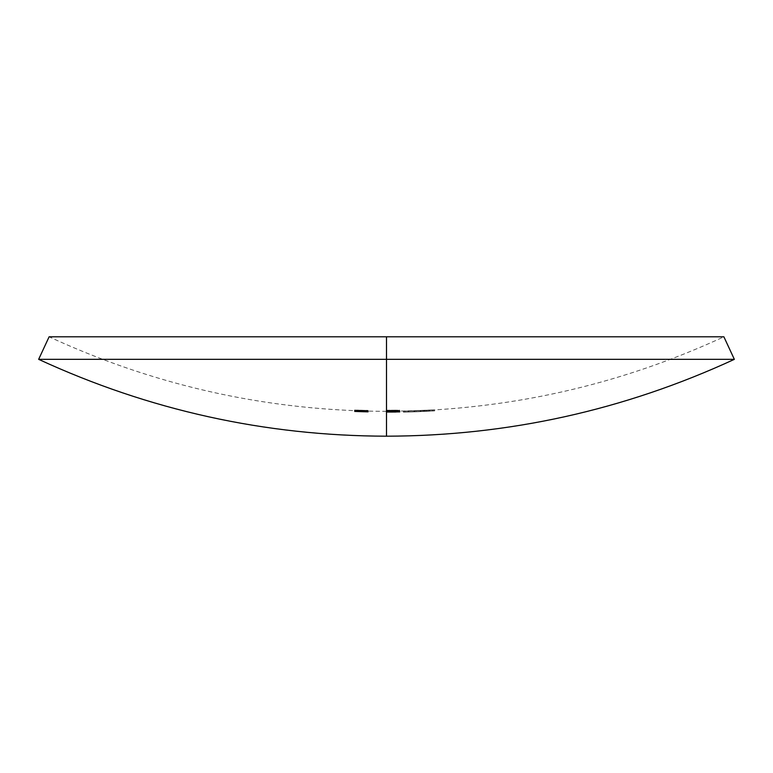 <?xml version="1.0" encoding="UTF-8"?>
<svg xmlns="http://www.w3.org/2000/svg" width="773" height="773" viewBox="0 0 773 773"><rect width="100%" height="100%" fill="white"/><g stroke="black" fill="none" stroke-linecap="round" stroke-linejoin="round"><path stroke-width="0.58" stroke-dasharray="3.87 2.9" d="M391.698 412.241L387.534 412.193L391.698 412.241M387.379 411.275L388.162 411.284A800.741 800.741 0 0 1 386.5 411.284L386.5 411.342A800.789 800.789 0 0 0 390.539 411.323L394.443 411.294A800.789 800.789 0 0 0 396.105 411.275L388.162 411.11A800.567 800.567 0 0 1 386.5 411.11L386.336 412.222L394.327 412.067A801.562 801.562 0 0 0 396.105 412.048L386.5 412.106A801.562 801.562 0 0 0 388.162 412.106L394.249 412.241A801.736 801.736 0 0 0 399.989 412.164L399.989 411.168L388.983 410.946A800.751 372.286 90 0 0 389.534 410.907L394.375 410.936A800.432 800.432 0 0 0 396.105 410.917L386.5 411.004L396.105 411.023A800.567 800.567 0 0 1 394.327 411.072L399.989 411.168A800.741 800.741 0 0 1 394.249 411.246L394.249 411.487A800.983 800.983 0 0 1 392.906 411.497L392.906 411.246A800.731 800.731 0 0 1 386.5 411.275L394.993 411.294L391.389 411.333L391.389 412.328L395.1 412.289L390.539 412.318A801.785 801.785 0 0 1 386.5 412.328L386.5 412.318A801.736 801.736 0 0 0 388.162 412.28L391.331 412.106L391.331 411.11L391.331 412.106L391.322 411.13L394.017 411.139L395.1 411.178L395.1 412.173L395.1 411.178L387.515 411.226L391.322 411.13L391.322 412.125L387.515 412.222L387.515 411.226L387.515 412.222L391.283 412.26L391.283 411.265L391.283 412.26L396.259 412.154L396.278 411.168L396.278 412.164L394.249 412.241L394.249 410.241A799.736 799.736 0 0 0 398.298 410.192L398.298 410.444A799.987 799.987 0 0 0 399.651 410.424L386.5 410.212L386.5 410.743L386.5 336.806L723.886 336.806C632.053 379.272 535.65 403.641 434.668 409.893L403.4 411.13A800.799 800.799 0 0 0 405.854 411.11A800.799 800.799 0 0 0 414.763 410.84L414.763 410.821A800.78 800.78 0 0 0 417.913 410.705A800.799 800.799 0 0 0 420.841 410.608L426.136 410.337A800.78 800.78 0 0 0 429.334 410.173L405.854 411.081A800.809 800.809 0 0 1 403.4 411.168L434.668 409.806L434.668 410.801A801.707 801.707 0 0 1 413.999 411.777L403.4 412.067A801.698 801.698 0 0 0 424.068 411.362L433.295 410.946L433.295 409.951L429.633 410.115L429.633 411.11L429.633 410.115L427.005 410.231L427.005 411.226L427.005 410.231L424.068 410.366L424.068 411.362L424.068 410.366A800.712 800.712 0 0 1 403.4 411.072L403.4 411.159A800.799 800.799 0 0 0 405.854 411.11L432.213 410.038L405.989 411.101L405.854 412.096A801.794 801.794 0 0 1 403.4 412.154A801.794 801.794 0 0 0 405.854 412.106L405.854 411.11A800.799 800.799 0 0 0 414.763 410.84L414.763 411.835A801.794 801.794 0 0 1 405.854 412.096L413.999 411.816A801.746 801.746 0 0 0 432.213 410.985L424.068 411.4A801.736 801.736 0 0 1 405.854 412.048A801.775 801.775 0 0 0 420.328 411.603L429.334 411.188A801.775 801.775 0 0 1 426.136 411.333L420.841 411.594A801.794 801.794 0 0 1 417.913 411.719A801.775 801.775 0 0 1 414.763 411.816L414.763 410.821A800.78 800.78 0 0 0 417.913 410.705L417.913 411.719L417.913 410.724A800.799 800.799 0 0 0 420.841 410.608L420.841 411.594L420.841 410.608L423.082 410.502L423.082 411.497L423.082 410.502L424.764 410.434L424.764 411.429L424.764 410.434L425.797 410.386L425.797 411.381L426.136 410.337A800.78 800.78 0 0 0 429.334 410.173L428.764 411.226L428.764 410.231L427.092 410.308L427.092 411.304L427.092 410.308L424.29 410.434L424.29 411.429L424.29 410.434L420.328 410.608L420.328 411.603L420.328 410.608A800.78 800.78 0 0 1 405.854 411.081L405.854 411.052A800.741 800.741 0 0 0 424.068 410.405L424.068 411.4L424.068 410.405L429.798 410.134L429.798 411.13L429.798 410.134L432.213 410.028L432.213 411.033L432.213 409.98A800.751 800.751 0 0 1 413.999 410.821L413.999 411.816L413.999 410.821L408.221 411.023L408.221 412.019L408.221 411.023L405.854 411.11L405.854 412.106L405.854 411.11A800.809 800.809 0 0 1 403.4 411.168L403.4 412.164L403.4 411.168L403.4 412.164L403.4 411.168L403.825 412.144L403.825 411.149L404.994 411.101L404.994 412.096L404.994 411.101L408.782 410.965L408.782 411.961L408.782 410.965L413.999 410.782L413.999 411.777L413.999 410.782A800.712 800.712 0 0 0 434.668 409.806L434.668 410.801L434.668 409.806L433.295 409.951L433.295 410.946L434.668 410.888L434.668 409.893M396.278 412.125L394.327 412.067A801.562 801.562 0 0 0 396.105 412.048L396.105 411.052A800.567 800.567 0 0 1 394.327 411.072L394.327 412.067L394.327 411.072L395.805 411.091L396.278 412.125L396.278 411.139L391.331 411.265L391.331 412.26L396.278 412.125M386.374 411.816L386.336 410.801L386.5 411.845L396.278 411.738L387.515 411.787L387.524 410.782L391.051 410.637L391.051 411.951L391.051 410.956L395.09 410.821L391.022 410.753A800.219 800.219 0 0 1 386.5 410.763L386.5 410.279A799.736 799.736 0 0 0 392.906 410.25L392.906 410.502A799.987 799.987 0 0 0 394.249 410.492L394.249 411.487A800.983 800.983 0 0 1 392.906 411.497L392.906 411.246A800.731 800.731 0 0 1 386.5 411.275L388.162 411.284L388.162 412.28L388.162 411.284A800.741 800.741 0 0 1 386.5 411.284L386.5 410.55A800.007 800.007 0 0 0 389.979 410.54L395.051 410.376L391.022 410.25A799.717 799.717 0 0 1 386.5 410.26L386.5 336.806L386.5 410.279A799.736 799.736 0 0 0 392.906 410.25L392.906 410.502A799.987 799.987 0 0 0 394.249 410.492L394.249 410.241A799.736 799.736 0 0 0 398.298 410.192L398.298 411.188A800.731 800.731 0 0 1 394.249 411.236L394.249 412.241L399.989 412.164A801.746 801.746 0 0 1 386.5 412.289L386.5 411.294A800.76 800.76 0 0 0 399.989 411.188L399.989 412.173L399.989 411.188L399.989 412.164L386.5 412.289A801.736 801.736 0 0 0 388.162 412.28L386.5 412.241M394.81 411.265L394.443 411.294A800.789 800.789 0 0 0 396.105 411.275A800.78 800.78 0 0 1 386.5 411.323L386.5 411.304A800.76 800.76 0 0 0 391.708 411.284L391.708 412.289L391.708 411.304A800.77 800.77 0 0 1 386.5 411.313A800.799 800.799 0 0 0 390.239 411.333L390.239 412.328A801.794 801.794 0 0 1 386.5 412.338L386.5 411.342L386.5 412.338A801.794 801.794 0 0 0 391.389 412.328L391.389 411.333A800.809 800.809 0 0 1 386.5 411.342L386.5 412.328L386.5 411.333C268.618 411.033 156.156 386.191 49.114 336.806L386.5 336.806L386.5 359.339L38.65 359.339L386.5 359.339L386.5 436.194L386.5 359.339L734.35 359.339L386.5 359.339L386.5 336.806L49.114 336.806L386.5 336.806L386.5 410.192A799.659 799.659 0 0 0 391.409 410.183L394.375 410.511A800.007 800.007 0 0 0 396.105 410.492L386.5 410.714A800.171 800.171 0 0 0 391.409 410.705L386.5 410.975A800.432 800.432 0 0 0 389.979 410.965L394.375 410.888L394.385 411.883L394.385 410.898L396.278 410.743L396.278 411.738L395.834 410.666L394.481 410.608L394.481 411.603L394.481 410.608L391.273 410.589L391.273 411.584L391.273 410.589L388.307 410.637L386.336 410.801L388.983 410.946L388.983 411.941L386.5 411.845L388.983 411.941L388.983 410.946A800.751 372.286 90 0 0 389.534 410.907L389.534 411.903A801.746 372.75 -90 0 1 388.983 411.941A801.746 372.75 -90 0 0 389.534 411.903L389.534 410.907L387.515 410.792L387.515 411.787L389.534 411.903L387.544 411.806L392.81 411.932L389.979 411.961A801.427 801.427 0 0 1 386.5 411.961L386.5 411.033L389.872 411.052L386.5 411.033L386.5 412.028A801.485 801.485 0 0 0 399.989 411.912L399.989 411.941A801.514 801.514 0 0 1 386.5 412.057L386.5 411.062A800.519 800.519 0 0 0 399.989 410.946L389.872 411.023L399.989 410.946L399.989 411.941L399.989 410.917A800.49 800.49 0 0 1 386.5 411.033L386.5 412.028L399.989 411.912L386.5 412.057L386.5 410.975A800.432 800.432 0 0 0 389.979 410.965L389.979 411.961L389.979 410.965L392.549 410.946L392.549 411.941L392.549 410.946L395.1 410.811L395.1 411.806L389.979 411.961A801.427 801.427 0 0 1 386.5 411.961L386.5 411.999A801.456 801.456 0 0 0 396.105 411.941L396.105 411.903A801.427 801.427 0 0 1 394.375 411.922L396.278 411.787L394.385 411.883L395.09 411.816L395.1 410.811L393.206 410.743L393.206 411.738L395.09 411.816L395.1 410.753L392.23 410.907L392.23 411.903L395.1 411.748L394.191 411.661L394.191 410.666L395.1 410.753L395.1 411.748L392.23 411.632L392.23 410.637L394.191 410.666L394.191 411.661L392.23 411.903L392.23 410.637L392.23 411.903L395.061 411.767L393.206 411.738L393.206 410.743L391.022 410.753L391.022 411.748L393.206 411.738L391.022 411.748L391.022 410.753A800.219 800.219 0 0 1 386.5 410.763L386.5 411.758A801.215 801.215 0 0 0 391.022 411.748A801.215 801.215 0 0 1 386.5 411.758L386.5 410.714L386.5 411.709L391.409 411.7A801.166 801.166 0 0 1 386.5 411.709L386.5 410.714A800.171 800.171 0 0 0 391.409 410.705L391.409 411.7L391.409 410.705L394.752 410.695L396.278 410.792L396.278 411.787L396.278 410.792L394.375 410.936L394.375 411.922L394.375 410.936A800.432 800.432 0 0 0 396.105 410.917L396.105 410.946A800.461 800.461 0 0 1 386.5 411.004L386.5 411.999L396.105 411.903A801.427 801.427 0 0 1 394.375 411.922L391.409 411.7A801.166 801.166 0 0 1 386.5 411.709M355.039 410.714A800.248 385.862 -90 0 1 354.478 410.695L367.967 411.13A800.789 800.789 0 0 1 366.615 411.081L355.039 410.714L355.039 411.709A801.736 713.45 -90 0 0 366.615 412.096L366.615 411.101A800.741 712.571 90 0 1 355.039 410.714A800.248 385.862 -90 0 1 354.478 410.695L354.478 411.69A801.243 386.345 90 0 0 355.039 411.709L355.039 410.714M367.967 411.13L367.967 412.125A801.717 713.479 90 0 1 354.478 411.69L354.478 410.695A800.731 712.59 -90 0 0 367.967 411.13L367.967 412.125L367.967 411.12A800.789 800.789 0 0 1 366.615 411.081L366.615 412.077A801.785 801.785 0 0 0 367.967 412.106L367.967 411.12M361.146 410.878L360.257 410.84A800.741 584.291 90 0 1 354.817 410.56L354.817 410.685A800.77 800.77 0 0 0 356.169 410.743L356.169 410.666A800.731 584.311 -90 0 0 359.677 410.84L361.146 410.878M363.986 410.985L368.306 411.062L363.986 410.985M366.953 411.033L364.286 410.994L364.286 411.99L366.953 412.019L366.953 411.033L366.953 412.019L363.919 411.893L368.306 412.057L359.677 411.825A801.717 585.035 90 0 1 356.169 411.661L356.169 411.738A801.765 801.765 0 0 1 354.817 411.68L354.817 411.555A801.736 585.016 -90 0 0 360.257 411.835L364.286 411.99L364.286 410.994L360.257 410.84L360.257 411.835L360.257 410.84A800.741 584.291 90 0 1 354.817 410.56L354.817 410.685A800.77 800.77 0 0 0 356.169 410.743L356.169 410.666A800.731 584.311 -90 0 0 359.677 410.84L359.677 411.825L359.677 410.84L364.392 411.004L364.392 411.999L364.392 411.004L368.286 411.052L368.306 412.057L368.306 411.062L363.919 410.878L363.919 411.893L363.919 410.898L366.953 411.033L361.387 410.859L368.248 411.081L355.918 410.676L361.387 410.84L361.387 411.835L354.478 411.651A801.243 386.345 90 0 0 355.039 411.709L366.615 412.077A801.785 801.785 0 0 0 367.967 412.106L354.478 411.69L354.478 410.656L356.884 410.705L368.306 411.091L368.306 412.086L361.387 411.835L361.387 410.84L355.831 410.714L361.387 410.936L361.387 411.932L368.306 412.086L368.306 411.091L354.478 410.656L354.478 411.651L361.387 411.932L361.387 410.946L361.387 411.932L355.831 411.709L355.831 410.714L355.831 411.709L358.083 411.758L358.083 410.763L358.083 411.758L361.387 411.854L361.387 410.859L361.387 411.854L366.953 412.057L366.953 411.062L366.953 412.057L361.387 411.932L361.387 410.936L366.914 411.052M363.078 410.685L357.851 410.647A800.615 800.615 0 0 0 359.203 410.695L359.203 410.666A800.586 800.586 0 0 0 368.306 410.917L363.078 410.685M368.306 410.917L368.306 411.912A801.582 801.582 0 0 1 359.203 411.661A801.611 801.611 0 0 1 354.817 411.497A801.553 801.553 0 0 0 357.851 411.584L357.851 410.589A800.557 800.557 0 0 1 354.817 410.473L354.817 410.502A800.586 800.586 0 0 0 357.851 410.618L357.851 411.584L357.851 410.589A800.557 800.557 0 0 1 354.817 410.473L354.817 410.502A800.586 800.586 0 0 0 357.851 410.618L357.851 410.647A800.615 800.615 0 0 0 359.203 410.695L359.203 410.666A800.567 800.567 0 0 0 360.547 410.695L360.547 410.801A800.673 800.673 0 0 1 359.203 410.753L359.203 410.666A800.586 800.586 0 0 0 368.306 410.917L368.306 411.912L368.306 410.917A800.789 660.113 90 0 1 357.851 410.405L357.851 411.4A801.785 660.934 -90 0 0 368.306 411.912L368.306 410.917M354.817 410.077L354.817 410.028A800.113 800.113 0 0 0 366.615 410.415L366.615 410.289A799.987 799.987 0 0 0 367.967 410.318L367.967 410.598A800.277 800.277 0 0 1 366.615 410.569L366.615 410.463A800.161 800.161 0 0 1 354.817 410.077L354.817 411.072A801.157 801.157 0 0 0 366.615 411.458L366.615 410.608A800.316 800.316 0 0 0 367.967 410.647L367.967 410.434A800.277 783.957 90 0 1 361.387 410.202L354.894 410.163L365.271 410.618A800.123 483.338 -90 0 0 366.073 410.598L358.015 410.56A800.026 411.371 90 0 1 357.358 410.56L363.416 410.386L363.416 411.381L354.478 411.062L361.387 411.197A801.272 784.933 -90 0 0 367.967 411.429L367.967 410.434A800.277 783.957 90 0 1 361.387 410.202L361.387 411.197L361.387 410.202L362.064 410.337L362.064 411.333L362.064 410.337L359.165 410.366L359.165 411.362L359.165 410.366L355.831 410.115L355.831 411.11L355.831 410.115L356.469 410.067L358.189 410.086L358.189 411.081L358.189 410.028L358.189 411.023L358.189 410.028L354.478 410.067L354.478 411.062L354.478 410.067L359.116 410.405L359.116 411.4L359.116 410.405L363.155 410.318A800.326 784.035 -90 0 0 366.615 410.444A800.161 800.161 0 0 1 354.817 410.077L354.817 411.072L354.817 410.077M368.267 410.753L368.306 411.767L366.073 411.594A801.118 483.946 90 0 1 365.271 411.613L354.478 411.333L354.478 410.337L358.034 410.347L358.034 411.342L358.034 410.347L362.286 410.589L362.286 411.584L362.286 410.589L363.59 410.685L363.59 411.68L363.59 410.685L365.291 410.753L365.291 411.748L365.291 410.753L366.924 410.734L366.953 411.738L366.953 410.743L365.271 410.618L365.271 411.613L365.271 410.618A800.123 483.338 -90 0 0 366.073 410.598L366.073 411.594L366.073 410.598L368.306 410.772L365.233 410.782L365.233 411.777L368.306 411.767L368.306 410.772M394.153 411.313L386.5 411.342L386.5 412.318A801.765 801.765 0 0 0 391.708 412.289A801.756 801.756 0 0 1 386.5 412.299L386.5 411.304L386.5 412.299A801.775 801.775 0 0 0 396.105 412.26L396.105 412.27A801.785 801.785 0 0 1 394.443 412.289L394.443 411.294L394.443 412.289L395.786 412.28L395.786 411.284L396.278 412.28L396.278 411.284L396.278 412.28L393.959 412.309L393.959 411.313L396.278 411.284L393.959 411.313L393.959 412.309L396.278 412.27L396.278 411.275L391.409 411.178A800.654 800.654 0 0 1 386.5 411.188L386.5 411.246A800.712 800.712 0 0 0 391.022 411.246L395.1 411.342L389.979 411.536A801.002 801.002 0 0 1 386.5 411.545L386.5 410.55A800.007 800.007 0 0 0 389.979 410.54L389.979 411.536L389.979 410.54L392.549 410.521L392.549 411.516L392.549 410.521L395.1 410.347L395.1 411.342L394.636 410.27L393.206 410.241L393.206 411.236L393.206 410.241L391.022 410.25L391.022 411.246L391.022 410.25A799.717 799.717 0 0 1 386.5 410.26L386.5 411.188A800.664 800.664 0 0 0 399.651 411.101L399.651 411.42A800.983 800.983 0 0 1 398.298 411.439L398.298 410.444A799.987 799.987 0 0 0 399.651 410.424L399.651 410.105A799.669 799.669 0 0 1 386.5 410.212L386.5 411.207L399.651 411.42A800.983 800.983 0 0 1 398.298 411.439L398.298 411.188A800.731 800.731 0 0 1 394.249 411.236L386.5 411.255A800.712 800.712 0 0 0 391.022 411.246L395.051 411.371L389.979 411.536A801.002 801.002 0 0 1 386.5 411.545L386.5 411.603A801.06 801.06 0 0 0 396.105 411.545L396.105 411.487A801.002 801.002 0 0 1 394.375 411.507L391.409 411.178A800.654 800.654 0 0 1 386.5 411.188L386.5 410.192A799.659 799.659 0 0 0 391.409 410.183L391.409 411.178L391.409 410.183L394.752 410.192L396.278 410.318L396.278 411.313L396.278 410.318L394.375 410.511L394.375 411.507L394.375 410.511A800.007 800.007 0 0 0 396.105 410.492L396.105 410.55A800.065 800.065 0 0 1 386.5 410.608L386.5 411.603L396.105 411.487A801.002 801.002 0 0 1 394.375 411.507L396.249 411.294L396.278 412.27L391.708 412.28L395.1 412.28L395.1 411.294L395.1 412.289L390.239 412.328L390.239 411.333L393.853 411.313M386.5 336.806L723.886 336.806M386.5 359.339L38.65 359.339M359.203 410.637L359.203 411.632A801.553 801.553 0 0 0 364.914 411.806L364.914 410.811A800.557 800.557 0 0 1 359.203 410.637L359.203 410.531A800.789 660.239 -90 0 0 364.914 410.811L364.914 411.806A801.785 661.06 90 0 1 359.203 411.526L359.203 411.642A801.553 801.553 0 0 0 364.914 411.806A801.785 661.06 90 0 1 359.203 411.526L359.203 410.647A800.567 800.567 0 0 0 360.547 410.695L360.547 411.69A801.562 801.562 0 0 1 359.203 411.642L359.203 410.531A800.789 660.239 -90 0 0 364.914 410.811A800.557 800.557 0 0 1 359.203 410.637M363.078 411.68L368.306 411.912A801.582 801.582 0 0 1 359.203 411.661A801.611 801.611 0 0 1 354.817 411.497A801.553 801.553 0 0 0 357.851 411.584L363.078 411.68M363.919 411.893L368.228 412.038L363.919 411.893M363.107 411.951L359.677 411.825A801.717 585.035 90 0 1 356.169 411.661L356.169 411.738A801.765 801.765 0 0 1 354.817 411.68L354.817 411.555A801.736 585.016 -90 0 0 360.257 411.835L363.107 411.951M366.615 412.096L367.929 412.096M364.585 412.038L361.223 411.941M405.854 412.096A801.794 801.794 0 0 1 403.4 412.154A801.794 801.794 0 0 0 405.854 412.106L420.841 411.594A801.794 801.794 0 0 1 417.913 411.719A801.775 801.775 0 0 1 405.854 412.096L434.668 410.801L403.419 412.164M417.913 411.719L414.763 411.835M425.952 411.371L429.334 411.188A801.775 801.775 0 0 1 426.136 411.333L425.797 411.381M432.213 411.023L434.668 410.878M366.615 410.415L366.615 411.41A801.108 801.108 0 0 1 354.817 411.023L354.817 410.028A800.113 800.113 0 0 0 366.615 410.415L366.615 411.41L366.615 410.415M367.967 410.318L367.967 411.313A800.983 800.983 0 0 1 366.615 411.284L366.615 410.289A799.987 799.987 0 0 0 367.967 410.318L367.967 411.594L367.967 410.318M366.615 410.569L366.615 411.565A801.272 801.272 0 0 0 367.967 411.594L367.967 410.598A800.277 800.277 0 0 1 366.615 410.569L366.615 411.565L366.615 410.569M366.615 411.565A801.272 801.272 0 0 0 367.967 411.594L367.967 411.313A800.983 800.983 0 0 1 366.615 411.284L366.615 411.41A801.108 801.108 0 0 1 354.817 411.023L354.817 411.072A801.157 801.157 0 0 0 366.615 411.458L366.615 411.565M363.233 410.714L363.233 411.709L365.233 411.777L365.233 410.782L361.445 410.598L361.445 411.594L363.233 411.709L363.233 410.714M359.348 410.453L359.348 411.449L361.445 411.594L361.445 410.598L359.348 410.453L358.054 410.395L358.054 411.391L359.348 411.449L359.348 410.453M355.831 410.395L355.831 411.391L358.054 411.391L358.054 410.395L355.831 410.395L358.015 410.56L358.015 411.555L355.831 411.391L355.831 410.395M357.358 410.56L357.358 411.555A801.021 411.883 -90 0 0 358.015 411.555L358.015 410.56A800.026 411.371 90 0 1 357.358 410.56L354.478 410.337L354.478 411.333L357.358 411.555L357.358 410.56M356.788 411.526L357.358 411.555A801.021 411.883 -90 0 0 358.015 411.555L356.788 411.526M358.711 411.371L366.073 411.594A801.118 483.946 90 0 1 365.271 411.613L358.711 411.371M360.547 410.801L360.547 411.796L360.547 410.801A800.673 800.673 0 0 1 359.203 410.753L359.203 411.748A801.669 801.669 0 0 0 360.547 411.796L360.547 410.801M360.547 411.796L360.547 411.69A801.562 801.562 0 0 1 359.203 411.642L359.203 411.748A801.669 801.669 0 0 0 360.547 411.796M390.539 411.323L390.539 412.318L390.539 411.323M395.1 411.284L395.1 412.28L395.1 411.284M391.708 411.284L391.708 412.28L391.708 411.284M388.519 412.318L395.022 412.289L388.519 412.318M395.071 412.289L386.5 412.338L395.071 412.28M393.863 412.309L396.105 412.26A801.785 801.785 0 0 1 394.443 412.289L394.819 412.28M363.155 410.318A800.326 784.035 -90 0 0 366.615 410.444L366.615 411.439A801.321 785.01 90 0 1 363.155 411.313L363.397 410.376M366.615 410.608L366.615 411.603L366.615 410.608A800.316 800.316 0 0 0 367.967 410.647L367.967 411.642A801.311 801.311 0 0 1 366.615 411.603L366.615 410.608M367.967 410.434L367.967 411.642L367.967 410.434M357.822 411.014L361.387 411.197A801.272 784.933 -90 0 0 367.967 411.429L367.967 411.642A801.311 801.311 0 0 1 366.615 411.603L366.615 411.439A801.321 785.01 90 0 1 363.155 411.313L357.822 411.014M386.5 412.164L386.336 411.197L388.162 411.11L388.162 412.106L386.5 412.212L391.331 412.26L391.331 411.265L386.5 411.217M386.5 411.11L386.5 412.106A801.562 801.562 0 0 0 388.162 412.106L388.162 411.11A800.567 800.567 0 0 1 386.5 411.11L386.5 412.106L386.5 411.081A800.538 800.538 0 0 0 396.105 411.023L396.105 412.019A801.533 801.533 0 0 1 386.5 412.077L386.5 411.081M396.105 411.052L396.105 412.048L396.105 411.052M395.1 411.149L395.1 412.144L391.322 412.241L391.322 411.246L395.1 411.149L391.283 411.091L387.515 411.197L391.322 411.246L391.322 412.241L387.515 412.193L387.515 411.197L387.515 412.193L391.283 412.086L391.283 411.091L391.283 412.086L395.1 412.144L395.032 411.13L387.563 411.178L395.1 411.149M366.373 411.062L355.87 410.705L366.373 411.062M392.752 410.898L395.08 410.743L392.752 410.898M432.213 410.038L392.655 411.323M425.875 411.371L429.131 411.207M394.153 412.309L395.834 412.289"/><path stroke-width="1.16" d="M386.5 359.339L734.35 359.339L386.5 359.339L386.5 436.194L386.5 359.339L38.65 359.339L386.5 359.339L386.5 336.806L386.5 359.339L38.65 359.339C149.015 410.26 264.965 435.875 386.5 436.194L386.5 436.194C508.035 435.875 623.985 410.26 734.35 359.339L723.886 336.806L49.114 336.806L386.5 336.806L49.114 336.806L38.65 359.339M723.886 336.806L386.5 336.806"/></g></svg>
